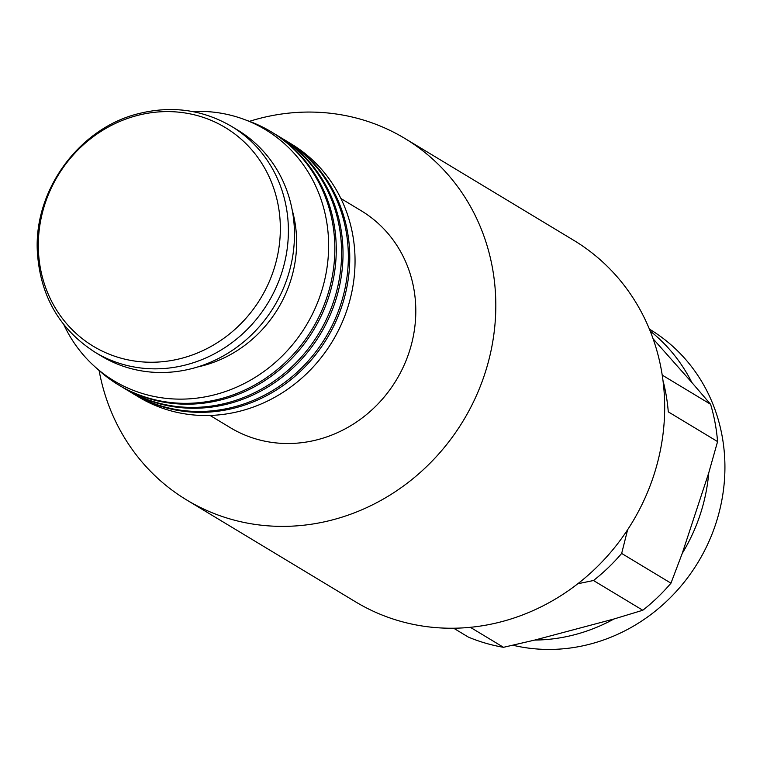 <?xml version="1.0" encoding="UTF-8"?>
<svg xmlns="http://www.w3.org/2000/svg" width="760" height="760" viewBox="0 0 760 760"><rect width="100%" height="100%" fill="white"/><g stroke="black" fill="none" stroke-linecap="round" stroke-linejoin="round"><path stroke-width="1.14" d="M577.79 583.765L593.484 580.517A184.737 171.361 -58.9 0 0 621.661 553.442L627.617 529.748M621.661 553.442L670.966 583.177L682.242 553.385A174.182 161.566 -58.9 0 0 708.747 472.862L717.573 441.588L668.278 411.853A184.737 171.361 -58.9 0 0 662.995 380.608M512.81 645.211A174.182 161.566 -58.9 0 0 590.852 643.91A174.182 161.566 -58.9 0 0 722 435.404A174.182 161.566 -58.9 0 0 649.866 329.384L649.392 329.099M662.216 375.108L710.591 404.282L691.837 382.479A174.182 161.566 -58.9 0 0 650.17 331.018M470.345 627.313L503.509 647.311L534.774 640.062A174.182 161.566 -58.9 0 0 575.32 634.533A174.182 161.566 -58.9 0 0 613.975 618.991L642.789 610.251A184.737 171.361 -58.9 0 0 670.966 583.177M691.837 382.479L653.096 338.789M717.573 441.588A184.737 171.361 -58.9 0 0 710.591 404.282M682.242 553.385L708.747 472.862M593.484 580.517L642.789 610.251M534.774 640.062L613.975 618.991M453.673 628.235L468.35 637.089A184.737 171.361 -58.9 0 0 503.509 647.311M186.741 500.014L355.613 601.872A211.128 195.833 -58.9 0 0 502.17 621.538A211.128 195.833 -58.9 0 0 660.934 447.421A211.128 195.833 -58.9 0 0 573.705 240.293L404.823 138.434A211.128 195.833 121.1 0 1 492.062 345.562A211.128 195.833 121.1 0 1 333.298 519.678A211.128 195.833 121.1 0 1 186.741 500.014A211.128 195.833 121.1 0 1 99.123 370.538M249.432 121.343A211.128 195.833 121.1 0 1 258.267 118.769A211.128 195.833 121.1 0 1 404.823 138.434M136.638 115.653A127.727 118.484 121.1 0 1 278.198 205.295A127.727 118.484 121.1 0 1 182.03 358.197A127.727 118.484 121.1 0 1 40.461 268.555A127.727 118.484 121.1 0 1 136.638 115.653M210.045 415.445L230.356 427.699A126.673 117.505 -58.9 0 0 318.288 439.498A126.673 117.505 -58.9 0 0 413.554 335.027A126.673 117.505 -58.9 0 0 361.209 210.757L340.898 198.502M289.474 142.909A147.744 137.047 121.1 0 1 352.64 287.812A147.744 137.047 121.1 0 1 241.328 410.827A147.744 137.047 121.1 0 1 136.876 395.903M281.979 138.349A147.791 137.085 121.1 0 1 284.658 139.925L286.083 140.79A147.791 137.085 121.1 0 1 347.149 285.779A147.791 137.085 121.1 0 1 236.018 407.654A147.791 137.085 121.1 0 1 133.427 393.889L131.993 393.024A147.791 137.085 121.1 0 1 129.352 391.39M284.658 139.925A147.791 137.085 121.1 0 1 345.724 284.915A147.791 137.085 121.1 0 1 234.583 406.79A147.791 137.085 121.1 0 1 131.993 393.024M275.215 134.273A147.791 137.085 121.1 0 1 277.903 135.85L279.328 136.714A147.791 137.085 121.1 0 1 340.394 281.703A147.791 137.085 121.1 0 1 229.263 403.579A147.791 137.085 121.1 0 1 126.673 389.813L125.239 388.959A147.791 137.085 121.1 0 1 122.598 387.315M277.903 135.85A147.791 137.085 121.1 0 1 338.969 280.839A147.791 137.085 121.1 0 1 227.829 402.724A147.791 137.085 121.1 0 1 125.239 388.959M246.335 120.241A147.791 137.085 121.1 0 1 271.149 131.774L272.574 132.639A147.791 137.085 121.1 0 1 333.64 277.628A147.791 137.085 121.1 0 1 222.509 399.503A147.791 137.085 121.1 0 1 119.918 385.738L118.484 384.883A147.791 137.085 121.1 0 1 96.71 368.315M271.149 131.774A147.791 137.085 121.1 0 1 332.215 276.763A147.791 137.085 121.1 0 1 221.075 398.648A147.791 137.085 121.1 0 1 118.484 384.883M192.346 111.511A146.651 136.021 121.1 0 1 328.139 233.557A146.651 136.021 121.1 0 1 215.755 394.478A146.651 136.021 121.1 0 1 63.802 324.634M292.22 210.14A121.4 112.603 121.1 0 1 203.195 365.626A121.4 112.603 121.1 0 1 197.629 366.966M101.308 356.031A131.955 122.398 -58.9 0 0 192.907 368.324A131.955 122.398 -58.9 0 0 292.135 259.502A131.955 122.398 -58.9 0 0 237.614 130.045L231.534 126.378A131.955 122.398 121.1 0 1 286.055 255.835A131.955 122.398 121.1 0 1 186.827 364.658A131.955 122.398 121.1 0 1 95.228 352.365L101.308 356.031M231.534 126.378C202.625 109.554 171.532 105.346 138.263 113.724C79.126 128.24 33.782 190.228 37.354 251.788C40.166 295.849 59.461 329.365 95.228 352.365"/></g></svg>
